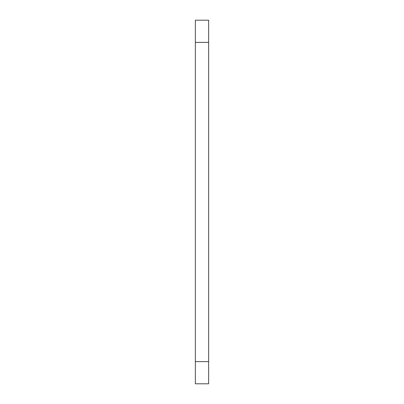 <?xml version="1.0" encoding="UTF-8"?>
<svg xmlns="http://www.w3.org/2000/svg" width="404" height="404" viewBox="0 0 404 404"><rect width="100%" height="100%" fill="white"/><g stroke="black" fill="none" stroke-linecap="round" stroke-linejoin="round"><path stroke-width="0.61" d="M195.349 42.37L195.349 20.2L208.651 20.2L208.651 383.8L195.349 383.8L195.349 42.37L208.651 42.37M195.349 361.631L208.651 361.631"/></g></svg>
